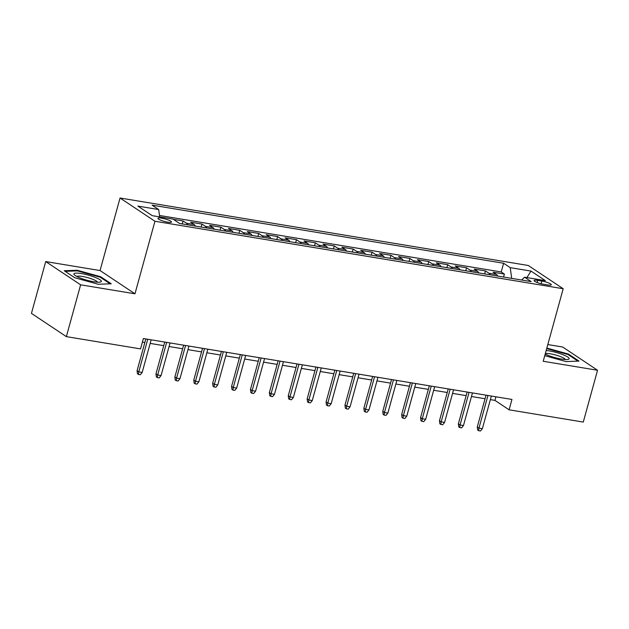 <?xml version="1.0" encoding="UTF-8"?>
<svg xmlns="http://www.w3.org/2000/svg" width="629" height="629" viewBox="0 0 629 629"><rect width="100%" height="100%" fill="white"/><g stroke="black" fill="none" stroke-linecap="round" stroke-linejoin="round"><path stroke-width="0.94" d="M167.707 222.186A7.005 1.305 15.4 0 0 171.442 222.037A7.005 1.305 15.4 0 0 161.669 218.169A7.005 1.305 15.4 0 0 157.942 218.318A7.005 1.305 15.4 0 0 167.707 222.186M45.72 261.57L80.63 284.819L134.968 293.798L100.058 270.549L45.72 261.57L31.45 313.384L66.36 336.633L140.542 348.898L143.396 338.536L511.951 399.446L509.097 409.809L583.28 422.075L597.55 370.253L562.64 347.004L547.82 344.558M100.058 270.549L120.045 198.009L528.289 265.485L563.191 288.735L154.946 221.259L120.045 198.009M497.751 276.076A8.751 4.23 -80.6 0 0 496.478 274.48L493.042 272.184L504.379 274.055L503.562 277.035M490.195 274.826A8.751 4.23 -80.6 0 0 488.922 273.23L485.478 270.934L484.66 273.914M485.478 270.934L474.14 269.063L477.584 271.351A8.751 4.23 -80.6 0 1 478.85 272.955M459.956 269.825A8.751 4.23 -80.6 0 0 458.683 268.229L455.239 265.933L466.576 267.812L465.759 270.784M441.055 266.704A8.751 4.23 -80.6 0 0 439.781 265.108L436.337 262.812L447.675 264.683L446.857 267.663M422.153 263.582A8.751 4.23 -80.6 0 0 420.88 261.986L417.436 259.691L428.774 261.562L427.956 264.542M403.252 260.453A8.751 4.23 -80.6 0 0 401.978 258.857L398.534 256.561L409.88 258.44L409.054 261.412M384.35 257.332A8.751 4.23 -80.6 0 0 383.077 255.736L379.633 253.44L390.979 255.319L390.161 258.291M365.449 254.21A8.751 4.23 -80.6 0 0 364.183 252.614L360.739 250.318L372.077 252.19L371.259 255.17M346.555 251.081A8.751 4.23 -80.6 0 0 345.282 249.485L341.838 247.197L353.176 249.068L352.358 252.04M327.654 247.96A8.751 4.23 -80.6 0 0 326.38 246.364L322.936 244.068L334.274 245.947L333.456 248.919M308.753 244.838A8.751 4.23 -80.6 0 0 307.479 243.242L304.035 240.946L315.373 242.818L314.555 245.797M289.851 241.717A8.751 4.23 -80.6 0 0 288.577 240.113L285.134 237.825L296.479 239.696L295.654 242.676M270.95 238.588A8.751 4.23 -80.6 0 0 269.676 236.991L266.232 234.696L277.578 236.575L276.752 239.547M252.048 235.466A8.751 4.23 -80.6 0 0 250.782 233.87L247.339 231.574L258.676 233.445L257.859 236.425M233.155 232.345A8.751 4.23 -80.6 0 0 231.881 230.741L228.437 228.453L239.775 230.324L238.957 233.304M214.253 229.215A8.751 4.23 -80.6 0 0 212.979 227.619L209.536 225.324L220.873 227.203L220.056 230.175M195.352 226.094A8.751 4.23 -80.6 0 0 194.078 224.498L190.634 222.202L201.972 224.073L201.154 227.053M173.407 219.356L183.078 220.952L182.253 223.932M541.852 281.045L537.693 280.361A6.785 1.266 15.4 0 0 534.076 280.51A6.785 1.266 15.4 0 0 543.542 284.261L547.702 284.945A6.785 1.266 15.4 0 0 551.311 284.795A6.785 1.266 15.4 0 0 541.852 281.045L541.105 283.742M511.699 278.38L510.221 267.647L503.617 263.252L152.069 205.148L158.673 209.543L137.885 206.108L152.226 215.661L173.014 219.096L179.619 223.492L531.167 281.595L524.562 277.2L521.606 280.015M510.221 267.647L531.01 271.083L545.351 280.636L524.562 277.2M504.379 274.055L501.219 271.956L159.491 215.472M183.078 220.952L186.514 223.248A8.751 4.23 99.4 0 1 187.788 224.844M201.972 224.073L205.416 226.369A8.751 4.23 99.4 0 1 206.689 227.965M220.873 227.203L224.317 229.499A8.751 4.23 99.4 0 1 225.591 231.095M239.775 230.324L243.219 232.62A8.751 4.23 99.4 0 1 244.492 234.216M258.676 233.445L262.12 235.741A8.751 4.23 99.4 0 1 263.394 237.337M277.578 236.575L281.021 238.863A8.751 4.23 99.4 0 1 282.295 240.467M296.479 239.696L299.923 241.992A8.751 4.23 99.4 0 1 301.189 243.588M315.373 242.818L318.817 245.113A8.751 4.23 99.4 0 1 320.09 246.71M334.274 245.947L337.718 248.235A8.751 4.23 99.4 0 1 338.992 249.839M353.176 249.068L356.619 251.364A8.751 4.23 99.4 0 1 357.893 252.96M372.077 252.19L375.521 254.486A8.751 4.23 99.4 0 1 376.795 256.082M390.979 255.319L394.422 257.607A8.751 4.23 99.4 0 1 395.696 259.203M409.88 258.44L413.324 260.736A8.751 4.23 99.4 0 1 414.59 262.332M428.774 261.562L432.217 263.858A8.751 4.23 99.4 0 1 433.491 265.454M447.675 264.683L451.119 266.979A8.751 4.23 99.4 0 1 452.393 268.575M466.576 267.812L470.02 270.108A8.751 4.23 99.4 0 1 471.294 271.704M80.63 284.819L66.36 336.633M134.968 293.798L154.946 221.259M563.191 288.735L543.212 361.274L597.55 370.253M490.368 399.627L494.944 400.382L509.097 409.809M142.406 342.121L144.843 342.522M150.166 343.403L163.744 345.643M169.067 346.524L182.646 348.765M187.969 349.645L201.547 351.894M206.87 352.775L220.441 355.015M225.772 355.896L239.342 358.137M244.665 359.017L258.244 361.266M263.567 362.147L277.145 364.388M282.468 365.268L296.047 367.509M301.37 368.39L314.948 370.638M320.271 371.511L333.842 373.76M339.173 374.64L352.743 376.881M358.066 377.762L371.645 380.002M376.968 380.883L390.546 383.132M395.869 384.012L409.448 386.253M414.77 387.134L428.349 389.375M433.672 390.255L447.25 392.504M452.573 393.384L466.144 395.625M471.475 396.506L485.045 398.747M495.927 396.797L494.944 400.382M501.219 271.956L503.617 263.252M158.673 209.543L159.687 216.895M526.882 277.586L531.01 271.083M544.753 355.668L566.037 361.573L579.018 361.085L568.506 354.08L546.845 348.073M74.765 277.743L98.258 284.261L111.239 283.773L100.726 276.768L77.233 270.25L64.252 270.737L74.765 277.743M568.325 354.74L568.506 354.08M77.052 270.902L77.233 270.25M100.546 277.42L100.726 276.768M486.036 395.161L477.269 426.981L478.968 428.113L487.955 395.484M482.372 428.671L480.493 430.991L478.606 430.676L478.968 428.113L482.372 428.671L491.359 396.042M478.606 430.676L477.663 430.047L477.269 426.981M545.186 354.103A14.223 2.65 15.4 0 0 561.548 359.073A14.223 2.65 15.4 0 0 568.129 359.395A14.223 2.65 15.4 0 0 564.74 355.44A14.223 2.65 15.4 0 0 549.282 350.903A14.223 2.65 15.4 0 0 546.176 350.502M565.274 359.513A10.772 2.005 15.4 0 0 550.249 353.781A10.772 2.005 15.4 0 0 545.351 353.522M546.703 348.608L567.995 354.512L577.917 361.125M101.34 281.47A14.223 2.65 15.4 0 0 88.461 275.148A14.223 2.65 15.4 0 0 73.923 273.867A14.223 2.65 15.4 0 0 74.45 274.944A14.223 2.65 15.4 0 0 86.928 280.227A14.223 2.65 15.4 0 0 100.349 282.075A14.223 2.65 15.4 0 0 101.34 281.47M97.495 282.193A10.772 2.005 15.4 0 0 87.643 277.625A10.772 2.005 15.4 0 0 76.848 276.508M65.164 271.343L77.446 270.887L100.208 277.2L110.138 283.813M467.135 392.04L458.368 423.86L460.066 424.984L469.053 392.354M463.471 425.55L461.592 427.869L459.705 427.555L460.066 424.984L463.471 425.55L472.458 392.921M459.705 427.555L458.761 426.926L458.368 423.86M448.233 388.919L439.467 420.73L441.165 421.862L450.16 389.233M444.569 422.429L442.698 424.74L440.803 424.433L441.165 421.862L444.569 422.429L453.556 389.799M440.803 424.433L439.86 423.804L439.467 420.73M429.332 385.789L420.573 417.609L422.271 418.741L431.258 386.112M425.668 419.299L423.797 421.619L421.902 421.304L422.271 418.741L425.668 419.299L434.655 386.67M421.902 421.304L420.958 420.675L420.573 417.609M410.43 382.668L401.672 414.487L403.37 415.612L412.357 382.982M406.766 416.178L404.895 418.497L403.008 418.183L403.37 415.612L406.766 416.178L415.761 383.548M403.008 418.183L402.065 417.554L401.672 414.487M391.537 379.546L382.77 411.358L384.468 412.49L393.455 379.861M387.873 413.056L385.994 415.376L384.107 415.061L384.468 412.49L387.873 413.056L396.86 380.427M384.107 415.061L383.163 414.432L382.77 411.358M372.635 376.417L363.869 408.237L365.567 409.369L374.554 376.74M368.971 409.927L367.092 412.247L365.205 411.932L365.567 409.369L368.971 409.927L377.958 377.298M365.205 411.932L364.262 411.311L363.869 408.237M353.734 373.296L344.967 405.115L346.665 406.248L355.652 373.618M350.07 406.806L348.191 409.125L346.304 408.811L346.665 406.248L350.07 406.806L359.057 374.176M346.304 408.811L345.36 408.182L344.967 405.115M334.832 370.174L326.066 401.986L327.764 403.118L336.759 370.489M331.168 403.684L329.297 406.004L327.402 405.689L327.764 403.118L331.168 403.684L340.155 371.055M327.402 405.689L326.459 405.06L326.066 401.986M315.931 367.053L307.172 398.865L308.87 399.997L317.857 367.367M312.267 400.555L310.396 402.875L308.501 402.568L308.87 399.997L312.267 400.555L321.254 367.926M308.501 402.568L307.557 401.939L307.172 398.865M297.03 363.924L288.271 395.743L289.969 396.875L298.956 364.246M293.366 397.434L291.494 399.753L289.599 399.439L289.969 396.875L293.366 397.434L302.36 364.804M289.599 399.439L288.664 398.81L288.271 395.743M278.136 360.802L269.369 392.614L271.068 393.746L280.054 361.117M274.472 394.312L272.593 396.632L270.706 396.317L271.068 393.746L274.472 394.312L283.459 361.683M270.706 396.317L269.762 395.688L269.369 392.614M259.234 357.681L250.468 389.493L252.166 390.625L261.153 357.995M255.571 391.191L253.691 393.502L251.804 393.196L252.166 390.625L255.571 391.191L264.557 358.561M251.804 393.196L250.861 392.567L250.468 389.493M240.333 354.552L231.566 386.371L233.265 387.503L242.251 354.874M236.669 388.062L234.79 390.381L232.903 390.066L233.265 387.503L236.669 388.062L245.656 355.432M232.903 390.066L231.959 389.437L231.566 386.371M221.432 351.43L212.665 383.25L214.363 384.374L223.35 351.745M217.768 384.94L215.896 387.26L214.002 386.945L214.363 384.374L217.768 384.94L226.754 352.311M214.002 386.945L213.058 386.316L212.665 383.25M202.53 348.309L193.771 380.12L195.47 381.253L204.456 348.623M198.866 381.819L196.995 384.13L195.1 383.824L195.47 381.253L198.866 381.819L207.853 349.189M195.1 383.824L194.157 383.195L193.771 380.12M183.629 345.179L174.87 376.999L176.568 378.131L185.555 345.502M179.965 378.689L178.093 381.009L176.199 380.694L176.568 378.131L179.965 378.689L188.952 346.06M176.199 380.694L175.255 380.065L174.87 376.999M164.727 342.058L155.968 373.878L157.667 375.002L166.654 342.38M161.071 375.568L159.192 377.887L157.305 377.573L157.667 375.002L161.071 375.568L170.058 342.939M157.305 377.573L156.362 376.944L155.968 373.878M145.834 338.937L137.067 370.748L138.765 371.881L147.752 339.251M142.17 372.447L140.291 374.766L138.404 374.452L138.765 371.881L142.17 372.447L151.157 339.817M138.404 374.452L137.46 373.823L137.067 370.748M488.922 273.23L496.478 274.48M186.514 223.248L194.078 224.498M205.416 226.369L212.979 227.619M224.317 229.499L231.881 230.741M243.219 232.62L250.782 233.87M262.12 235.741L269.676 236.991M281.021 238.863L288.577 240.113M299.923 241.992L307.479 243.242M318.817 245.113L326.38 246.364M337.718 248.235L345.282 249.485M356.619 251.364L364.183 252.614M375.521 254.486L383.077 255.736M394.422 257.607L401.978 258.857M413.324 260.736L420.88 261.986M432.217 263.858L439.781 265.108M451.119 266.979L458.683 268.229M470.02 270.108L477.584 271.351M537.103 282.484L537.693 280.361"/></g></svg>
